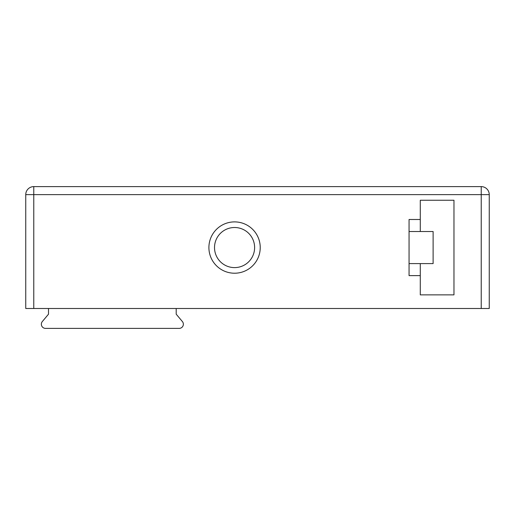 <?xml version="1.0" encoding="UTF-8"?>
<svg xmlns="http://www.w3.org/2000/svg" width="515" height="515" viewBox="0 0 515 515"><rect width="100%" height="100%" fill="white"/><g stroke="black" fill="none" stroke-linecap="round" stroke-linejoin="round"><path stroke-width="0.77" d="M409.058 263.596L433.115 263.596L433.115 231.518L409.058 231.518L409.058 219.493L420.285 219.493L420.285 200.245L453.966 200.245L453.966 294.87L420.285 294.87L420.285 275.622L409.058 275.622L409.058 231.518M489.25 194.631L489.25 308.498L25.75 308.498L25.75 194.631A8.021 8.021 0 0 1 33.771 186.61L481.229 186.61A8.021 8.021 0 0 1 489.25 194.631L481.229 194.631L481.229 186.61M48.507 308.498L48.507 314.189L42.333 321.534A4.172 4.172 0 0 0 45.526 328.39L179.188 328.39A4.172 4.172 0 0 0 182.381 321.534L176.201 314.189L176.201 308.498M260.23 247.554A25.66 25.66 0 0 1 234.563 273.22A25.66 25.66 0 0 1 208.903 247.554A25.66 25.66 0 0 1 234.563 221.894A25.66 25.66 0 0 1 260.23 247.554M420.285 275.622L420.285 263.596M420.285 231.518L420.285 219.493M214.517 247.554A20.046 20.046 0 0 1 234.563 227.508A20.046 20.046 0 0 1 254.616 247.554A20.046 20.046 0 0 1 234.563 267.607A20.046 20.046 0 0 1 214.517 247.554M33.771 308.498L33.771 186.61M481.229 308.498L481.229 194.631L25.75 194.631"/></g></svg>
